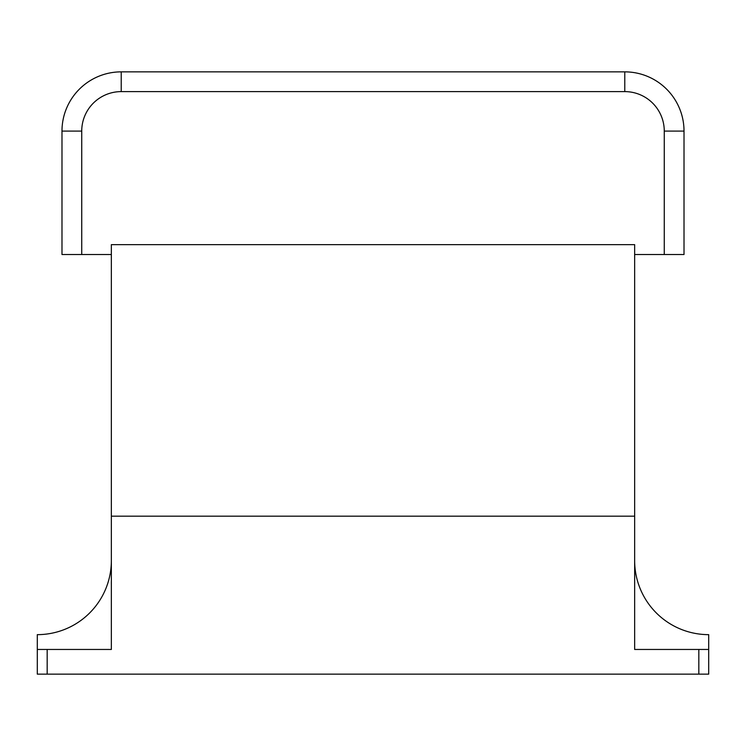 <?xml version="1.0" encoding="UTF-8"?>
<svg xmlns="http://www.w3.org/2000/svg" width="746" height="746" viewBox="0 0 746 746"><rect width="100%" height="100%" fill="white"/><g stroke="black" fill="none" stroke-linecap="round" stroke-linejoin="round"><path stroke-width="1.12" d="M698.825 674.142L37.3 674.142L37.3 649.458L111.35 649.458L111.35 516.167L634.65 516.167L634.65 244.641L634.65 254.517L684.017 254.517L684.017 131.1A59.242 59.242 0 0 0 624.775 71.858A59.242 59.242 0 0 1 684.017 131.1L664.266 131.1L664.266 254.517L664.266 131.1A39.491 39.491 0 0 0 624.775 91.609L624.775 71.858L121.225 71.858A59.242 59.242 0 0 0 61.983 131.1L61.983 254.517L111.35 254.517L111.35 244.641L634.65 244.641L111.35 244.641L111.35 516.167L634.65 516.167L634.65 649.458L708.7 649.458L708.7 674.142L698.825 674.142L698.825 649.458M634.65 649.458L634.65 560.6A74.05 74.05 0 0 0 708.7 634.65L708.7 649.458M111.35 649.458L111.35 560.6A74.05 74.05 0 0 1 37.3 634.65L37.3 649.458M617.371 71.858L572.937 71.858M173.063 71.858L128.629 71.858M61.983 254.517L61.983 131.1L81.734 131.1A39.491 39.491 0 0 1 121.225 91.609L121.225 71.858M47.175 674.142L47.175 649.458M81.734 254.517L81.734 131.1M121.225 91.609L624.775 91.609"/></g></svg>
